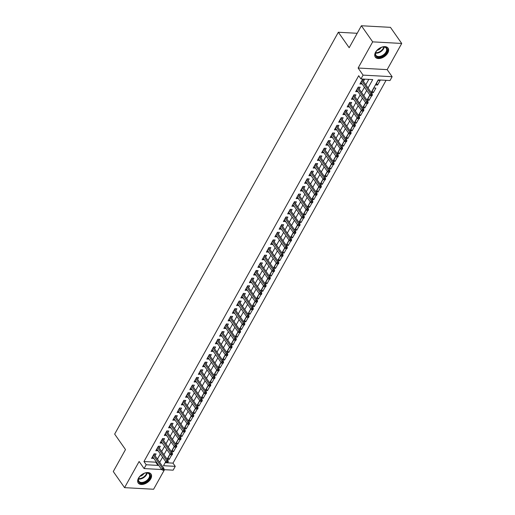<?xml version="1.0" encoding="UTF-8"?>
<svg xmlns="http://www.w3.org/2000/svg" width="515" height="515" viewBox="0 0 515 515"><rect width="100%" height="100%" fill="white"/><g stroke="black" fill="none" stroke-linecap="round" stroke-linejoin="round"><path stroke-width="0.77" d="M150.734 478.853A7.802 4.822 145 0 0 150.998 474.045A7.802 4.822 145 0 0 144.915 473.015A7.802 4.822 145 0 0 138.484 478.184A7.802 4.822 145 0 0 138.22 482.993A7.802 4.822 145 0 0 144.303 484.023A7.802 4.822 145 0 0 150.734 478.853M387.801 52.929A7.802 4.822 145 0 0 388.065 48.114A7.802 4.822 145 0 0 381.982 47.084A7.802 4.822 145 0 0 375.551 52.253A7.802 4.822 145 0 0 375.287 57.068A7.802 4.822 145 0 0 381.37 58.098A7.802 4.822 145 0 0 387.801 52.929M165.161 462.695L173.001 463.133L175.261 466.352L173.137 470.169L163.886 469.661M357.204 33.288L338.336 32.245L114.665 434.106L125.499 449.576L113.274 471.54L124.559 487.654L153.605 489.25L164.491 469.699M338.336 32.245L349.17 47.715L361.395 25.75L390.441 27.346L401.726 43.46L372.68 41.863L358.118 68.032L363.081 75.119L392.127 76.716L390.003 80.54L378.229 79.889L371.212 92.494M358.118 68.032L387.164 69.628L401.726 43.46M387.164 69.628L392.127 76.716M173.001 463.133L386.076 80.321M361.395 25.75L372.68 41.863M155.067 455.743L156.077 453.934L154.114 453.824L151.565 458.408L153.702 458.202M159.322 448.108L160.326 446.293L158.369 446.183L155.813 450.767L157.951 450.561M163.57 440.467L164.581 438.651L162.618 438.542L160.068 443.125L162.206 442.919M167.826 432.825L168.836 431.01L166.873 430.901L164.317 435.484L166.454 435.284M172.074 425.184L173.085 423.369L171.122 423.266L168.572 427.849L170.71 427.643M176.33 417.543L177.34 415.734L175.377 415.624L172.828 420.208L174.958 420.002M180.578 409.908L181.589 408.092L179.626 407.983L177.076 412.567L179.214 412.361M184.834 402.267L185.844 400.451L183.881 400.342L181.332 404.925L183.469 404.719M189.082 394.625L190.093 392.81L188.136 392.7L185.58 397.29L187.718 397.084M193.337 386.984L194.348 385.169L192.385 385.065L189.835 389.649L191.973 389.443M197.593 379.349L198.597 377.534L196.64 377.424L194.084 382.008L196.221 381.802M201.841 371.708L202.852 369.892L200.889 369.783L198.339 374.366L200.477 374.16M206.097 364.066L207.107 362.251L205.144 362.142L202.588 366.725L204.725 366.519M210.345 356.425L211.356 354.61L209.393 354.507L206.843 359.09L208.981 358.884M214.601 348.784L215.611 346.975L213.648 346.865L211.099 351.449L213.229 351.243M218.849 341.149L219.86 339.334L217.897 339.224L215.347 343.808L217.484 343.602M223.104 333.508L224.115 331.692L222.152 331.583L219.602 336.166L221.74 335.96M227.353 325.866L228.364 324.051L226.407 323.941L223.851 328.525L225.988 328.325M231.608 318.225L232.619 316.41L230.656 316.307L228.106 320.89L230.244 320.684M235.864 310.584L236.868 308.775L234.911 308.665L232.355 313.249L234.492 313.043M240.112 302.949L241.123 301.133L239.16 301.024L236.61 305.607L238.748 305.401M244.368 295.307L245.378 293.492L243.415 293.383L240.859 297.966L242.996 297.76M248.616 287.666L249.627 285.851L247.664 285.741L245.114 290.331L247.251 290.125M252.871 280.025L253.882 278.209L251.919 278.106L249.369 282.69L251.5 282.484M257.12 272.39L258.131 270.575L256.167 270.465L253.618 275.049L255.755 274.843M261.375 264.749L262.386 262.933L260.423 262.824L257.873 267.407L260.011 267.201M265.624 257.107L266.635 255.292L264.678 255.183L262.122 259.766L264.259 259.56M269.879 249.466L270.89 247.651L268.927 247.548L266.377 252.131L268.515 251.925M274.135 241.825L275.139 240.016L273.182 239.906L270.626 244.49L272.763 244.284M278.383 234.19L279.394 232.374L277.43 232.265L274.881 236.849L277.019 236.643M282.638 226.549L283.649 224.733L281.686 224.624L279.13 229.207L281.267 229.001M286.887 218.907L287.898 217.092L285.934 216.982L283.385 221.572L285.522 221.366M291.142 211.266L292.153 209.451L290.19 209.347L287.64 213.931L289.771 213.725M295.391 203.631L296.402 201.816L294.438 201.706L291.889 206.29L294.026 206.084M299.646 195.99L300.657 194.174L298.694 194.065L296.144 198.648L298.282 198.442M303.895 188.348L304.906 186.533L302.949 186.424L300.393 191.007L302.53 190.801M308.15 180.707L309.161 178.892L307.197 178.789L304.648 183.372L306.786 183.166M312.405 173.066L313.41 171.257L311.453 171.147L308.897 175.731L311.034 175.525M316.654 165.431L317.665 163.615L315.701 163.506L313.152 168.09L315.289 167.884M320.909 157.79L321.92 155.974L319.957 155.865L317.401 160.448L319.538 160.242M325.158 150.148L326.169 148.333L324.205 148.223L321.656 152.807L323.793 152.607M329.413 142.507L330.424 140.692L328.461 140.589L325.911 145.172L328.042 144.966M333.662 134.866L334.673 133.057L332.709 132.947L330.16 137.531L332.297 137.325M337.917 127.231L338.928 125.415L336.965 125.306L334.415 129.889L336.553 129.683M342.166 119.589L343.177 117.774L341.22 117.665L338.664 122.248L340.801 122.042M346.421 111.948L347.432 110.133L345.468 110.023L342.919 114.613L345.056 114.407M350.676 104.307L351.681 102.491L349.724 102.388L347.168 106.972L349.305 106.766M354.925 96.672L355.936 94.857L353.972 94.747L351.423 99.331L353.56 99.125M359.18 89.031L360.191 87.215L358.228 87.106L355.672 91.689L357.809 91.483M376.465 83.411L377.592 85.02L380.141 80.437L378.177 80.334L375.628 84.917L377.592 85.02M372.21 91.052L373.336 92.661L375.886 88.078L373.929 87.968L371.373 92.552L373.336 92.661M367.961 98.693L369.088 100.303L371.56 95.861M363.706 106.335L364.832 107.944L367.304 103.496M359.451 113.976L360.577 115.585L363.056 111.137M355.202 121.611L356.329 123.22L358.801 118.778M350.947 129.252L352.073 130.862L354.552 126.42M346.698 136.893L347.825 138.503L350.297 134.061M342.443 144.535L343.569 146.144L346.048 141.696M338.194 152.176L339.321 153.779L341.793 149.337M333.939 159.811L335.065 161.42L337.537 156.978M329.69 167.452L330.817 169.062L333.289 164.62M325.435 175.094L326.562 176.703L329.034 172.255M321.18 182.735L322.306 184.344L324.785 179.896M316.931 190.37L318.058 191.979L320.53 187.537M312.676 198.011L313.802 199.62L316.281 195.179M308.427 205.652L309.554 207.262L312.026 202.82M304.172 213.294L305.298 214.903L307.777 210.455M299.923 220.935L301.05 222.544L303.522 218.096M295.668 228.57L296.795 230.179L299.267 225.737M291.419 236.211L292.546 237.821L295.018 233.379M287.164 243.853L288.291 245.462L290.763 241.014M282.909 251.494L284.042 253.103L286.514 248.655M278.66 259.135L279.787 260.738L282.259 256.296M274.405 266.77L275.531 268.379L278.01 263.938M270.156 274.411L271.283 276.021L273.755 271.579M265.901 282.053L267.028 283.662L269.506 279.214M261.652 289.694L262.779 291.303L265.251 286.855M257.397 297.329L258.524 298.938L260.996 294.496M253.148 304.97L254.275 306.58L256.747 302.138M248.893 312.611L250.02 314.221L252.492 309.779M244.638 320.253L245.771 321.862L248.243 317.414M240.389 327.894L241.516 329.503L243.988 325.055M236.134 335.529L237.261 337.138L239.739 332.696M231.885 343.17L233.012 344.78L235.484 340.338M227.63 350.812L228.757 352.421L231.235 347.973M223.381 358.453L224.508 360.062L226.98 355.614M219.126 366.088L220.253 367.697L222.725 363.255M214.877 373.729L216.004 375.338L218.476 370.897M210.622 381.37L211.749 382.98L214.221 378.538M206.367 389.012L207.5 390.621L209.972 386.173M202.118 396.653L203.245 398.262L205.717 393.814M197.863 404.288L198.99 405.897L201.468 401.455M193.614 411.929L194.741 413.539L197.213 409.097M189.359 419.571L190.486 421.18L192.964 416.738M185.11 427.212L186.237 428.821L188.709 424.373M180.855 434.853L181.982 436.456L184.454 432.014M176.606 442.488L177.733 444.097L180.205 439.656M172.351 450.129L173.478 451.739L175.95 447.297M370.839 95.674L369.673 95.61L367.124 100.193L369.088 100.303M366.583 103.315L365.425 103.251L362.869 107.835L364.832 107.944M362.328 110.957L361.17 110.892L358.62 115.476L360.577 115.585M358.08 118.592L356.914 118.527L354.365 123.117L356.329 123.22M353.824 126.233L352.666 126.169L350.116 130.752L352.073 130.862M349.576 133.874L348.41 133.81L345.861 138.393L347.825 138.503M345.32 141.516L344.162 141.451L341.606 146.035L343.569 146.144M341.072 149.157L339.906 149.093L337.357 153.676L339.321 153.779M336.816 156.792L335.658 156.727L333.102 161.311L335.065 161.42M332.568 164.433L331.402 164.369L328.853 168.952L330.817 169.062M328.312 172.074L327.154 172.01L324.598 176.594L326.562 176.703M324.057 179.716L322.899 179.651L320.349 184.235L322.306 184.344M319.809 187.351L318.643 187.293L316.094 191.876L318.058 191.979M315.553 194.992L314.395 194.928L311.845 199.511L313.802 199.62M311.305 202.633L310.139 202.569L307.59 207.152L309.554 207.262M307.049 210.275L305.891 210.21L303.335 214.794L305.298 214.903M302.801 217.916L301.636 217.851L299.086 222.435L301.05 222.544M298.546 225.551L297.387 225.486L294.831 230.076L296.795 230.179M294.297 233.192L293.132 233.128L290.582 237.711L292.546 237.821M290.042 240.833L288.883 240.769L286.327 245.352L288.291 245.462M285.786 248.475L284.628 248.41L282.078 252.994L284.042 253.103M281.538 256.116L280.372 256.052L277.823 260.635L279.787 260.738M277.282 263.751L276.124 263.686L273.574 268.27L275.531 268.379M273.034 271.392L271.869 271.328L269.319 275.911L271.283 276.021M268.779 279.033L267.62 278.969L265.064 283.553L267.028 283.662M264.53 286.675L263.365 286.61L260.815 291.194L262.779 291.303M260.275 294.31L259.116 294.252L256.56 298.835L258.524 298.938M256.026 301.951L254.861 301.887L252.311 306.47L254.275 306.58M251.771 309.592L250.612 309.528L248.056 314.111L250.02 314.221M247.515 317.234L246.357 317.169L243.807 321.753L245.771 321.862M243.267 324.875L242.102 324.811L239.552 329.394L241.516 329.503M239.012 332.51L237.853 332.445L235.304 337.035L237.261 337.138M234.763 340.151L233.598 340.087L231.048 344.67L233.012 344.78M230.508 347.792L229.349 347.728L226.793 352.312L228.757 352.421M226.259 355.434L225.094 355.369L222.544 359.953L224.508 360.062M222.004 363.075L220.845 363.011L218.289 367.594L220.253 367.697M217.755 370.71L216.59 370.646L214.04 375.229L216.004 375.338M213.5 378.351L212.341 378.287L209.785 382.87L211.749 382.98M209.245 385.993L208.086 385.928L205.536 390.512L207.5 390.621M204.996 393.634L203.831 393.569L201.281 398.153L203.245 398.262M200.741 401.269L199.582 401.204L197.033 405.794L198.99 405.897M196.492 408.91L195.327 408.846L192.777 413.429L194.741 413.539M192.237 416.551L191.078 416.487L188.522 421.07L190.486 421.18M187.988 424.193L186.823 424.128L184.273 428.712L186.237 428.821M183.733 431.834L182.574 431.77L180.018 436.353L181.982 436.456M179.484 439.469L178.319 439.404L175.77 443.988L177.733 444.097M175.229 447.11L174.07 447.046L171.514 451.629L173.478 451.739M170.974 454.751L169.815 454.687L167.266 459.271L169.229 459.38L171.701 454.932M368.058 87.988L372.731 79.587L360.957 78.937L358.698 75.718L143.955 461.53L155.736 462.18L156.064 461.582M157.436 459.123L160.32 453.94M161.684 451.481L164.575 446.299M165.939 443.846L168.823 438.658M170.188 436.205L173.079 431.023M174.443 428.564L177.327 423.382M178.699 420.922L181.583 415.74M182.947 413.288L185.831 408.099M187.203 405.646L190.087 400.458M191.451 398.005L194.335 392.823M195.706 390.364L198.59 385.181M199.955 382.722L202.846 377.54M204.21 375.087L207.094 369.899M208.459 367.446L211.35 362.264M212.714 359.805L215.598 354.623M216.97 352.163L219.853 346.981M221.218 344.522L224.102 339.34M225.473 336.887L228.357 331.699M229.722 329.246L232.606 324.064M233.977 321.605L236.861 316.422M238.226 313.963L241.117 308.781M242.481 306.328L245.365 301.14M246.73 298.687L249.621 293.505M250.985 291.046L253.869 285.864M255.24 283.405L258.124 278.222M259.489 275.763L262.373 270.581M263.744 268.128L266.628 262.94M267.993 260.487L270.877 255.305M272.248 252.846L275.132 247.664M276.497 245.204L279.388 240.022M280.752 237.57L283.636 232.381M285.001 229.928L287.891 224.74M289.256 222.287L292.14 217.105M293.511 214.646L296.395 209.463M297.76 207.004L300.644 201.822M302.015 199.369L304.899 194.181M306.264 191.728L309.148 186.546M310.519 184.087L313.403 178.905M314.768 176.445L317.658 171.263M319.023 168.804L321.907 163.622M323.272 161.169L326.162 155.981M327.527 153.528L330.411 148.346M331.782 145.887L334.666 140.704M336.031 138.245L338.915 133.063M340.286 130.61L343.17 125.422M344.535 122.969L347.419 117.781M348.79 115.328L351.674 110.146M353.039 107.687L355.929 102.504M357.294 100.045L360.178 94.863M361.543 92.41L364.433 87.222M365.798 84.769L368.804 79.368M363.429 81.389L364.44 79.574L362.476 79.465L359.927 84.048L362.064 83.842M161.646 469.538L144.091 468.573L139.121 461.485L124.559 487.654M144.091 468.573L146.215 464.755L157.989 465.399L158.324 464.8M143.955 461.53L146.215 464.755M360.957 78.937L363.081 75.119M165.733 461.665L163.487 465.702L175.261 466.352M369.847 94.953L366.957 100.135M365.592 102.594L362.708 107.777M361.337 110.229L358.453 115.418M357.088 117.871L354.204 123.053M352.833 125.512L349.949 130.694M348.584 133.153L345.7 138.335M344.329 140.788L341.445 145.977M340.08 148.429L337.19 153.618M335.825 156.071L332.941 161.253M331.576 163.712L328.686 168.894M327.321 171.353L324.437 176.536M323.066 178.988L320.182 184.177M318.817 186.63L315.933 191.812M314.562 194.271L311.678 199.453M310.313 201.912L307.429 207.094M306.058 209.547L303.174 214.736M301.809 217.188L298.919 222.377M297.554 224.83L294.67 230.012M293.305 232.471L290.415 237.653M289.05 240.112L286.166 245.295M284.795 247.747L281.911 252.936M280.546 255.389L277.662 260.571M276.291 263.03L273.407 268.212M272.042 270.671L269.158 275.853M267.787 278.312L264.903 283.495M263.538 285.947L260.648 291.136M259.283 293.589L256.399 298.771M255.034 301.23L252.144 306.412M250.779 308.871L247.895 314.053M246.524 316.506L243.64 321.695M242.275 324.147L239.391 329.336M238.02 331.789L235.136 336.971M233.771 339.43L230.887 344.612M229.516 347.071L226.632 352.254M225.267 354.706L222.377 359.895M221.012 362.348L218.128 367.53M216.764 369.989L213.873 375.171M212.508 377.63L209.624 382.812M208.253 385.272L205.369 390.454M204.004 392.906L201.12 398.095M199.749 400.548L196.865 405.73M195.5 408.189L192.616 413.371M191.245 415.83L188.361 421.013M186.997 423.465L184.106 428.654M182.741 431.106L179.857 436.295M178.493 438.748L175.602 443.93M174.237 446.389L171.353 451.571M169.982 454.03L167.098 459.213M159.689 462.348L162.579 457.166M163.944 454.706L166.828 449.524M168.193 447.065L171.083 441.883M172.448 439.424L175.332 434.242M176.703 431.789L179.587 426.6M180.952 424.148L183.836 418.965M185.207 416.506L188.091 411.324M189.456 408.865L192.34 403.683M193.711 401.23L196.595 396.041M197.96 393.589L200.85 388.4M202.215 385.947L205.099 380.765M206.464 378.306L209.354 373.124M210.719 370.665L213.603 365.483M214.974 363.03L217.858 357.841M219.223 355.389L222.107 350.206M223.478 347.747L226.362 342.565M227.727 340.106L230.611 334.924M231.982 332.465L234.866 327.283M236.231 324.83L239.121 319.641M240.486 317.189L243.37 312.006M244.734 309.547L247.625 304.365M248.99 301.906L251.874 296.724M253.245 294.271L256.129 289.082M257.494 286.63L260.378 281.441M261.749 278.988L264.633 273.806M265.998 271.347L268.882 266.165M270.253 263.706L273.137 258.524M274.501 256.071L277.392 250.882M278.757 248.43L281.641 243.247M283.005 240.788L285.896 235.606M287.261 233.147L290.145 227.965M291.516 225.512L294.4 220.323M295.764 217.871L298.649 212.682M300.02 210.229L302.904 205.047M304.268 202.588L307.152 197.406M308.524 194.947L311.408 189.765M312.772 187.312L315.663 182.123M317.028 179.671L319.912 174.488M321.276 172.029L324.167 166.847M325.532 164.388L328.416 159.206M329.787 156.747L332.671 151.565M334.035 149.112L336.919 143.923M338.291 141.471L341.175 136.288M342.539 133.829L345.423 128.647M346.795 126.188L349.679 121.006M351.043 118.553L353.934 113.364M355.298 110.912L358.183 105.723M359.547 103.27L362.438 98.088M363.802 95.629L366.686 90.447M155.736 462.18L157.989 465.399M360.764 82.548L361.891 84.157M168.096 457.771L169.229 459.38M356.509 90.189L357.635 91.799M352.26 97.831L353.387 99.44M348.005 105.472L349.131 107.081M343.756 113.107L344.883 114.716M339.501 120.748L340.627 122.358M335.246 128.389L336.372 129.999M330.997 136.031L332.123 137.64M326.742 143.672L327.868 145.275M322.493 151.307L323.62 152.916M318.238 158.948L319.364 160.558M313.989 166.59L315.116 168.199M309.734 174.231L310.86 175.84M305.485 181.866L306.612 183.475M301.23 189.507L302.357 191.117M296.975 197.148L298.101 198.758M292.726 204.79L293.853 206.399M288.471 212.431L289.597 214.034M284.222 220.066L285.349 221.675M279.967 227.707L281.093 229.317M275.718 235.349L276.845 236.958M271.463 242.99L272.59 244.599M267.214 250.625L268.341 252.234M262.959 258.266L264.086 259.875M258.704 265.907L259.83 267.517M254.455 273.549L255.582 275.158M250.2 281.19L251.326 282.799M245.951 288.825L247.078 290.434M241.696 296.466L242.823 298.076M237.447 304.108L238.574 305.717M233.192 311.749L234.319 313.358M228.943 319.39L230.07 320.993M224.688 327.025L225.815 328.634M220.433 334.666L221.559 336.276M216.184 342.308L217.311 343.917M211.929 349.949L213.055 351.558M207.68 357.584L208.807 359.193M203.425 365.225L204.552 366.835M199.176 372.866L200.303 374.476M194.921 380.508L196.048 382.117M190.672 388.149L191.799 389.758M186.417 395.784L187.544 397.393M182.162 403.425L183.289 405.035M177.913 411.067L179.04 412.676M173.658 418.708L174.785 420.317M169.409 426.349L170.536 427.952M165.154 433.984L166.281 435.593M160.905 441.625L162.032 443.235M156.65 449.267L157.777 450.876M152.401 456.908L153.528 458.517M371.573 95.069L371.148 95.835L371.933 95.88L372.358 95.114L371.573 95.069L370.845 93.91L370.079 95.288L360.938 82.239M361.704 80.861L370.845 93.91L372.255 93.988L362.303 79.78M372.358 95.114L372.255 93.988M370.079 95.288L371.148 95.835M376.014 51.783A6.753 4.172 -35 0 1 382.864 46.994A6.753 4.172 -35 0 1 386.617 52.369A6.753 4.172 -35 0 1 378.448 57.236A6.753 4.172 -35 0 1 376.014 51.796A6.753 4.172 -35 0 1 376.014 51.783M376.098 51.642A6.251 3.863 145 0 0 375.969 55.343A6.251 3.863 145 0 0 380.843 56.167A6.251 3.863 145 0 0 385.999 52.028A6.251 3.863 145 0 0 386.211 48.165A6.251 3.863 145 0 0 382.69 47.026M375.01 56.592A7.751 4.79 145 0 0 381.068 57.532A7.751 4.79 145 0 0 387.402 52.414A7.751 4.79 145 0 0 387.711 47.695M377.031 50.354A4.455 2.749 145 0 0 381.158 47.464M144.084 473.394A6.753 4.172 -35 0 1 145.797 472.925A6.753 4.172 -35 0 1 150.232 476.362A6.753 4.172 -35 0 1 144.412 482.613A6.753 4.172 -35 0 1 138.947 477.72A6.753 4.172 -35 0 1 144.084 473.394M139.031 477.566A6.251 3.863 145 0 0 138.902 481.268A6.251 3.863 145 0 0 144.174 481.95A6.251 3.863 145 0 0 149.144 474.096A6.251 3.863 145 0 0 145.623 472.95M139.964 476.278A4.455 2.749 145 0 0 140.833 476.015A4.455 2.749 145 0 0 144.091 473.388M137.943 482.516A7.751 4.79 145 0 0 144.438 483.295A7.751 4.79 145 0 0 150.644 473.62M367.324 102.71L366.899 103.476L367.684 103.521L368.109 102.755L367.324 102.71L366.59 101.552L365.824 102.929L356.683 89.874M357.449 88.503L366.59 101.552L368.006 101.629L358.054 87.421M368.109 102.755L368.006 101.629M365.824 102.929L366.899 103.476M363.069 110.352L362.644 111.118L363.429 111.156L363.854 110.397L363.069 110.352L362.341 109.193L361.575 110.564L352.434 97.515M353.2 96.138L362.341 109.193L363.751 109.27L353.799 95.063M363.854 110.397L363.751 109.27M361.575 110.564L362.644 111.118M358.82 117.993L358.395 118.753L359.18 118.798L359.605 118.032L358.82 117.993L358.086 116.828L357.32 118.205L348.179 105.157M348.945 103.779L358.086 116.828L359.502 116.911L349.55 102.697M359.605 118.032L359.502 116.911M357.32 118.205L358.395 118.753M354.565 125.634L354.14 126.394L354.925 126.439L355.35 125.673L354.565 125.634L353.837 124.469L353.071 125.847L343.93 112.798M344.696 111.42L353.837 124.469L355.247 124.546L345.295 110.339M355.35 125.673L355.247 124.546M353.071 125.847L354.14 126.394M350.316 133.269L349.891 134.035L350.67 134.08L351.101 133.314L350.316 133.269L349.582 132.11L348.816 133.488L339.675 120.433M340.441 119.062L349.582 132.11L350.998 132.188L341.039 117.98M351.101 133.314L350.998 132.188M348.816 133.488L349.891 134.035M346.061 140.91L345.636 141.677L346.421 141.722L346.846 140.956L346.061 140.91L345.333 139.752L344.567 141.123L335.426 128.074M336.186 126.703L345.333 139.752L346.743 139.829L336.791 125.621M346.846 140.956L346.743 139.829M344.567 141.123L345.636 141.677M341.806 148.552L341.381 149.318L342.166 149.356L342.591 148.597L341.806 148.552L341.078 147.393L340.312 148.764L331.171 135.715M331.937 134.338L341.078 147.393L342.488 147.47L332.536 133.263M342.591 148.597L342.488 147.47M340.312 148.764L341.381 149.318M337.557 156.193L337.132 156.953L337.917 156.998L338.342 156.232L337.557 156.193L336.823 155.028L336.057 156.406L326.916 143.357M327.682 141.979L336.823 155.028L338.239 155.105L328.287 140.898M338.342 156.232L338.239 155.105M336.057 156.406L337.132 156.953M333.302 163.828L332.877 164.594L333.662 164.639L334.087 163.873L333.302 163.828L332.574 162.669L331.808 164.047L322.667 150.998M323.433 149.62L332.574 162.669L333.984 162.746L324.032 148.539M334.087 163.873L333.984 162.746M331.808 164.047L332.877 164.594M329.053 171.469L328.628 172.235L329.413 172.28L329.838 171.514L329.053 171.469L328.319 170.311L327.553 171.688L318.412 158.633M319.178 157.262L328.319 170.311L329.735 170.388L319.783 156.18M329.838 171.514L329.735 170.388M327.553 171.688L328.628 172.235M324.798 179.111L324.373 179.877L325.158 179.915L325.583 179.156L324.798 179.111L324.07 177.952L323.304 179.323L314.163 166.274M314.929 164.903L324.07 177.952L325.48 178.029L315.528 163.822M325.583 179.156L325.48 178.029M323.304 179.323L324.373 179.877M320.549 186.752L320.124 187.518L320.909 187.557L321.334 186.797L320.549 186.752L319.815 185.593L319.049 186.964L309.908 173.916M310.674 172.538L319.815 185.593L321.231 185.67L311.279 171.456M321.334 186.797L321.231 185.67M319.049 186.964L320.124 187.518M316.294 194.393L315.869 195.153L316.654 195.198L317.079 194.432L316.294 194.393L315.566 193.228L314.8 194.606L305.659 181.557M306.425 180.179L315.566 193.228L316.976 193.305L307.024 179.098M317.079 194.432L316.976 193.305M314.8 194.606L315.869 195.153M312.045 202.028L311.62 202.794L312.399 202.839L312.83 202.073L312.045 202.028L311.311 200.869L310.545 202.247L301.404 189.192M302.17 187.821L311.311 200.869L312.727 200.947L302.769 186.739M312.83 202.073L312.727 200.947M310.545 202.247L311.62 202.794M307.79 209.669L307.365 210.435L308.15 210.481L308.575 209.714L307.79 209.669L307.062 208.511L306.296 209.888L297.155 196.833M297.915 195.462L307.062 208.511L308.472 208.588L298.52 194.38M308.575 209.714L308.472 208.588M306.296 209.888L307.365 210.435M303.535 217.311L303.11 218.077L303.895 218.115L304.32 217.356L303.535 217.311L302.807 216.152L302.041 217.523L292.9 204.474M293.666 203.097L302.807 216.152L304.217 216.229L294.265 202.022M304.32 217.356L304.217 216.229M302.041 217.523L303.11 218.077M299.286 224.952L298.861 225.712L299.646 225.757L300.071 224.991L299.286 224.952L298.552 223.787L297.786 225.164L288.645 212.116M289.411 210.738L298.552 223.787L299.968 223.871L290.016 209.657M300.071 224.991L299.968 223.871M297.786 225.164L298.861 225.712M295.031 232.593L294.606 233.353L295.391 233.398L295.816 232.632L295.031 232.593L294.303 231.428L293.537 232.806L284.396 219.757M285.162 218.379L294.303 231.428L295.713 231.505L285.761 217.298M295.816 232.632L295.713 231.505M293.537 232.806L294.606 233.353M290.782 240.228L290.357 240.994L291.142 241.039L291.567 240.273L290.782 240.228L290.048 239.069L289.282 240.447L280.141 227.392M280.907 226.021L290.048 239.069L291.464 239.147L281.512 224.939M291.567 240.273L291.464 239.147M289.282 240.447L290.357 240.994M286.527 247.87L286.102 248.636L286.887 248.674L287.312 247.915L286.527 247.87L285.799 246.711L285.033 248.082L275.892 235.033M276.658 233.662L285.799 246.711L287.209 246.788L277.257 232.58M287.312 247.915L287.209 246.788M285.033 248.082L286.102 248.636M282.278 255.511L281.853 256.277L282.638 256.316L283.063 255.556L282.278 255.511L281.544 254.352L280.778 255.723L271.637 242.674M272.403 241.297L281.544 254.352L282.96 254.429L273.008 240.215M283.063 255.556L282.96 254.429M280.778 255.723L281.853 256.277M278.023 263.152L277.598 263.912L278.383 263.957L278.808 263.191L278.023 263.152L277.295 261.987L276.529 263.365L267.388 250.316M268.154 248.938L277.295 261.987L278.705 262.064L268.753 247.857M278.808 263.191L278.705 262.064M276.529 263.365L277.598 263.912M273.774 270.787L273.349 271.553L274.128 271.598L274.559 270.832L273.774 270.787L273.04 269.628L272.274 271.006L263.133 257.957M263.899 256.579L273.04 269.628L274.456 269.706L264.498 255.498M274.559 270.832L274.456 269.706M272.274 271.006L273.349 271.553M269.519 278.428L269.094 279.194L269.879 279.239L270.304 278.473L269.519 278.428L268.791 277.27L268.025 278.647L258.884 265.592M259.644 264.221L268.791 277.27L270.201 277.347L260.249 263.139M270.304 278.473L270.201 277.347M268.025 278.647L269.094 279.194M265.264 286.07L264.839 286.836L265.624 286.874L266.049 286.115L265.264 286.07L264.536 284.911L263.77 286.282L254.629 273.233M255.395 271.856L264.536 284.911L265.946 284.988L255.994 270.781M266.049 286.115L265.946 284.988M263.77 286.282L264.839 286.836M261.015 293.711L260.59 294.471L261.375 294.516L261.8 293.756L261.015 293.711L260.281 292.552L259.515 293.923L250.374 280.875M251.14 279.497L260.281 292.552L261.697 292.629L251.745 278.415M261.8 293.756L261.697 292.629M259.515 293.923L260.59 294.471M256.76 301.352L256.335 302.112L257.12 302.157L257.545 301.391L256.76 301.352L256.032 300.187L255.266 301.565L246.125 288.516M246.891 287.138L256.032 300.187L257.442 300.264L247.49 286.057M257.545 301.391L257.442 300.264M255.266 301.565L256.335 302.112M252.511 308.987L252.086 309.753L252.871 309.798L253.296 309.032L252.511 308.987L251.777 307.828L251.011 309.206L241.87 296.151M242.636 294.78L251.777 307.828L253.193 307.906L243.241 293.698M253.296 309.032L253.193 307.906M251.011 309.206L252.086 309.753M248.256 316.628L247.831 317.395L248.616 317.44L249.041 316.674L248.256 316.628L247.528 315.47L246.762 316.841L237.621 303.792M238.387 302.421L247.528 315.47L248.938 315.547L238.986 301.339M249.041 316.674L248.938 315.547M246.762 316.841L247.831 317.395M244.007 324.27L243.582 325.036L244.368 325.074L244.792 324.315L244.007 324.27L243.273 323.111L242.507 324.482L233.366 311.433M234.132 310.056L243.273 323.111L244.689 323.188L234.737 308.981M244.792 324.315L244.689 323.188M242.507 324.482L243.582 325.036M239.752 331.911L239.327 332.671L240.112 332.716L240.537 331.95L239.752 331.911L239.024 330.746L238.258 332.123L229.117 319.075M229.883 317.697L239.024 330.746L240.434 330.83L230.482 316.616M240.537 331.95L240.434 330.83M238.258 332.123L239.327 332.671M235.503 339.552L235.078 340.312L235.857 340.357L236.288 339.591L235.503 339.552L234.769 338.387L234.003 339.765L224.862 326.716M225.628 325.338L234.769 338.387L236.185 338.464L226.227 324.257M236.288 339.591L236.185 338.464M234.003 339.765L235.078 340.312M231.248 347.187L230.823 347.953L231.608 347.998L232.033 347.232L231.248 347.187L230.52 346.029L229.754 347.406L220.613 334.351M221.373 332.98L230.52 346.029L231.93 346.106L221.978 331.898M232.033 347.232L231.93 346.106M229.754 347.406L230.823 347.953M226.993 354.829L226.568 355.595L227.353 355.633L227.778 354.874L226.993 354.829L226.265 353.67L225.499 355.041L216.358 341.992M217.124 340.621L226.265 353.67L227.675 353.747L217.723 339.54M227.778 354.874L227.675 353.747M225.499 355.041L226.568 355.595M222.744 362.47L222.319 363.236L223.104 363.275L223.529 362.515L222.744 362.47L222.01 361.311L221.244 362.682L212.103 349.634M212.869 348.256L222.01 361.311L223.426 361.388L213.474 347.174M223.529 362.515L223.426 361.388M221.244 362.682L222.319 363.236M218.489 370.111L218.064 370.871L218.849 370.916L219.274 370.15L218.489 370.111L217.761 368.946L216.995 370.324L207.854 357.275M208.62 355.897L217.761 368.946L219.171 369.023L209.219 354.816M219.274 370.15L219.171 369.023M216.995 370.324L218.064 370.871M214.24 377.746L213.815 378.512L214.601 378.557L215.025 377.791L214.24 377.746L213.506 376.587L212.74 377.965L203.599 364.916M204.365 363.539L213.506 376.587L214.922 376.665L204.97 362.457M215.025 377.791L214.922 376.665M212.74 377.965L213.815 378.512M209.985 385.387L209.56 386.153L210.345 386.199L210.77 385.432L209.985 385.387L209.257 384.229L208.491 385.606L199.35 372.551M200.116 371.18L209.257 384.229L210.667 384.306L200.715 370.098M210.77 385.432L210.667 384.306M208.491 385.606L209.56 386.153M205.736 393.029L205.311 393.795L206.097 393.833L206.521 393.074L205.736 393.029L205.002 391.87L204.236 393.241L195.095 380.192M195.861 378.815L205.002 391.87L206.418 391.947L196.466 377.74M206.521 393.074L206.418 391.947M204.236 393.241L205.311 393.795M201.481 400.67L201.056 401.43L201.841 401.475L202.266 400.709L201.481 400.67L200.753 399.505L199.987 400.882L190.846 387.834M191.612 386.456L200.753 399.505L202.163 399.589L192.211 385.375M202.266 400.709L202.163 399.589M199.987 400.882L201.056 401.43M197.232 408.311L196.807 409.071L197.586 409.116L198.018 408.35L197.232 408.311L196.498 407.146L195.732 408.524L186.591 395.475M187.357 394.097L196.498 407.146L197.915 407.223L187.956 393.016M198.018 408.35L197.915 407.223M195.732 408.524L196.807 409.071M192.977 415.946L192.552 416.712L193.337 416.757L193.762 415.991L192.977 415.946L192.25 414.787L191.483 416.165L182.342 403.11M183.102 401.739L192.25 414.787L193.659 414.865L183.707 400.657M193.762 415.991L193.659 414.865M191.483 416.165L192.552 416.712M188.722 423.588L188.297 424.354L189.082 424.399L189.507 423.633L188.722 423.588L187.994 422.429L187.228 423.8L178.087 410.751M178.853 409.38L187.994 422.429L189.404 422.506L179.452 408.298M189.507 423.633L189.404 422.506M187.228 423.8L188.297 424.354M184.473 431.229L184.048 431.995L184.834 432.034L185.258 431.274L184.473 431.229L183.739 430.07L182.973 431.441L173.832 418.392M174.598 417.015L183.739 430.07L185.155 430.147L175.203 415.94M185.258 431.274L185.155 430.147M182.973 431.441L184.048 431.995M180.218 438.87L179.793 439.63L180.578 439.675L181.003 438.909L180.218 438.87L179.49 437.705L178.724 439.083L169.583 426.034M170.349 424.656L179.49 437.705L180.9 437.782L170.948 423.575M181.003 438.909L180.9 437.782M178.724 439.083L179.793 439.63M175.969 446.505L175.544 447.271L176.33 447.316L176.754 446.55L175.969 446.505L175.235 445.346L174.469 446.724L165.328 433.675M166.094 432.297L175.235 445.346L176.651 445.423L166.699 431.216M176.754 446.55L176.651 445.423M174.469 446.724L175.544 447.271M171.714 454.146L171.289 454.912L172.074 454.957L172.499 454.191L171.714 454.146L170.986 452.988L170.22 454.365L161.079 441.31M161.845 439.939L170.986 452.988L172.396 453.065L162.444 438.857M172.499 454.191L172.396 453.065M170.22 454.365L171.289 454.912M167.465 461.788L167.04 462.554L167.826 462.592L168.251 461.833L167.465 461.788L166.731 460.629L165.965 462L156.824 448.951M157.59 447.58L166.731 460.629L168.148 460.706L158.195 446.499M168.251 461.833L168.148 460.706M165.965 462L167.04 462.554M163.21 469.429L162.785 470.195L163.57 470.234L163.995 469.474L163.21 469.429L162.483 468.27L161.716 469.641L152.575 456.593M153.341 455.215L162.483 468.27L163.892 468.347L153.94 454.133M163.995 469.474L163.892 468.347M161.716 469.641L162.785 470.195M384.254 47.039A6.251 3.863 -35 0 1 383.643 48.667A6.251 3.863 -35 0 1 375.577 53.116M375.68 52.672A6.045 3.734 145 0 0 383.257 48.339A6.045 3.734 145 0 0 383.804 46.981M147.187 472.963A6.251 3.863 -35 0 1 141.825 478.596A6.251 3.863 -35 0 1 138.509 479.04M138.612 478.602A6.045 3.734 145 0 0 141.593 478.132A6.045 3.734 145 0 0 146.736 472.912"/></g></svg>
